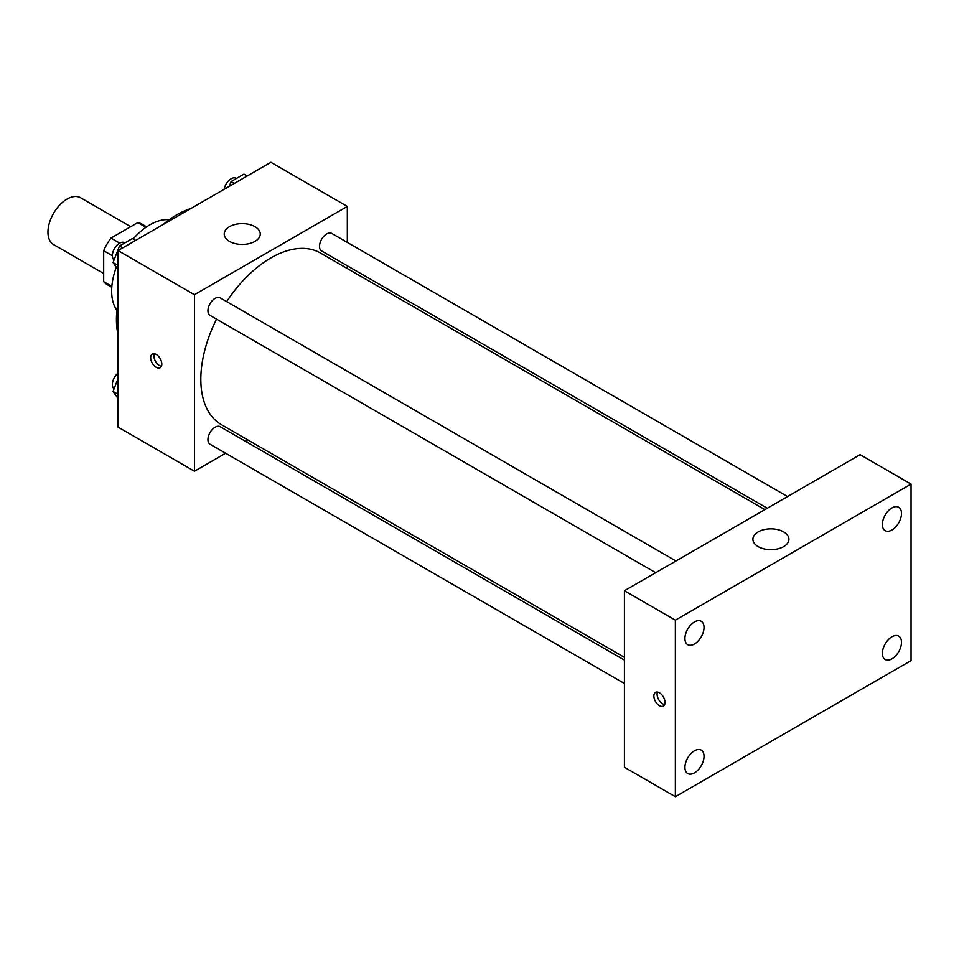 <?xml version="1.0" encoding="UTF-8"?>
<svg xmlns="http://www.w3.org/2000/svg" width="959" height="959" viewBox="0 0 959 959"><rect width="100%" height="100%" fill="white"/><g stroke="black" fill="none" stroke-linecap="round" stroke-linejoin="round"><path stroke-width="1.44" d="M130.712 226.696L80.568 197.746A27.02 15.608 120 0 0 59.746 204.986A27.02 15.608 120 0 0 47.95 232.186A27.02 15.608 120 0 0 53.548 244.557L103.68 273.507M119.683 243.107L110.98 238.084L137.796 222.608A34.884 20.139 120 0 1 141.824 224.046L146.667 226.839M111.843 286.393L103.68 281.682A34.884 20.139 120 0 0 106.952 284.463L111.783 287.244M103.68 281.682L103.68 250.719A34.884 20.139 120 0 1 110.98 238.084M112.383 255.741L103.68 250.719M145.96 227.319L137.796 222.608M116.914 310.344A54.052 31.203 -60 0 1 116.315 267.213M133.097 238.983A54.052 31.203 -60 0 1 169.228 219.731M118.017 334.535A85.579 49.412 -60 0 1 118.017 302.684M163.15 224.514A85.579 49.412 -60 0 1 190.721 208.594M225.605 453.247L194.449 471.229L118.017 427.091L118.017 250.575L270.894 162.311L347.326 206.437L347.326 242.411M248.237 440.169L245.852 441.548M216.542 319.143A99.089 57.204 120 0 0 200.827 379.284A99.089 57.204 120 0 0 221.349 424.645L624.417 657.359M764.91 509.637L320.438 253.02A99.089 57.204 120 0 0 226.672 301.606M347.326 265.799L347.326 268.544M194.449 471.229L194.449 294.701L347.326 206.437M787.543 496.558L331.754 233.421A10.129 5.85 120 0 0 323.95 236.13A10.129 5.85 120 0 0 319.527 246.319A10.129 5.85 120 0 0 321.625 250.958L767.284 508.258M624.417 660.104L220.15 426.707A10.129 5.85 120 0 0 212.347 429.428A10.129 5.85 120 0 0 207.935 439.618A10.129 5.85 120 0 0 210.033 444.245L624.417 683.491M655.692 572.691L210.033 315.391A10.129 5.85 -60 0 1 210.033 303.691A10.129 5.85 -60 0 1 220.15 297.853L675.939 560.991M194.449 294.701L118.017 250.575M229.489 241.38A18.017 10.405 180 0 1 224.214 234.02A18.017 10.405 180 0 1 242.231 223.627A18.017 10.405 180 0 1 260.249 234.02A18.017 10.405 180 0 1 249.124 243.634A18.017 10.405 180 0 1 229.489 241.38M161.807 364.12A7.888 4.555 60 0 1 160.177 367.729A7.888 4.555 60 0 1 152.289 363.173A7.888 4.555 60 0 1 152.289 354.075A7.888 4.555 60 0 1 158.367 356.185A7.888 4.555 60 0 1 161.807 364.12M161.436 366.206A7.888 4.555 60 0 1 155.502 361.327A7.888 4.555 60 0 1 154.243 353.739M624.417 767.272L624.417 590.744L860.091 454.674L911.05 484.091L911.05 660.619L675.364 796.689L624.417 767.272M675.364 796.689L675.364 620.161L624.417 590.744M665.019 702.456A7.888 4.555 60 0 1 663.388 706.064A7.888 4.555 60 0 1 655.5 701.509A7.888 4.555 60 0 1 655.5 692.41A7.888 4.555 60 0 1 661.578 694.52A7.888 4.555 60 0 1 665.019 702.456M675.364 620.161L911.05 484.091M783.659 546.618A18.017 10.405 180 0 1 764.023 548.872A18.017 10.405 180 0 1 752.899 539.258A18.017 10.405 180 0 1 770.916 528.853A18.017 10.405 180 0 1 788.933 539.258A18.017 10.405 180 0 1 783.659 546.618M891.942 507.922A13.51 7.804 120 0 0 882.388 524.477A13.51 7.804 120 0 0 885.181 530.663A13.51 7.804 120 0 0 898.703 522.859A13.51 7.804 120 0 0 898.691 507.251A13.51 7.804 120 0 0 891.942 507.922M694.484 621.935A13.51 7.804 120 0 0 684.93 638.478A13.51 7.804 120 0 0 687.723 644.664A13.51 7.804 120 0 0 701.233 636.86A13.51 7.804 120 0 0 701.233 621.264A13.51 7.804 120 0 0 694.484 621.935M694.484 750.789A13.51 7.804 120 0 0 684.93 767.344A13.51 7.804 120 0 0 687.723 773.529A13.51 7.804 120 0 0 701.233 765.726A13.51 7.804 120 0 0 701.233 750.118A13.51 7.804 120 0 0 694.484 750.789M891.942 636.788A13.51 7.804 120 0 0 882.388 653.343A13.51 7.804 120 0 0 885.181 659.528A13.51 7.804 120 0 0 898.703 651.724A13.51 7.804 120 0 0 898.691 636.117A13.51 7.804 120 0 0 891.942 636.788M664.647 704.541A7.888 4.555 60 0 1 658.713 699.65A7.888 4.555 60 0 1 657.454 692.074M118.017 269.635L113.042 262.562L119.479 245.972L132.354 238.551L135.603 240.421M118.017 265.439L113.042 262.562M122.728 247.854L119.479 245.972M124.898 242.855L124.61 242.687A10.129 5.85 120 0 0 116.806 245.396A10.129 5.85 120 0 0 112.383 255.585A10.129 5.85 120 0 0 114.061 259.937M229.201 186.382L231.083 181.551L243.946 174.118L247.194 175.988M234.332 183.421L231.083 181.551M236.489 178.422L236.202 178.254A10.129 5.85 120 0 0 229.129 180.256A10.129 5.85 120 0 0 224.154 189.295M118.017 398.5L113.042 391.428L118.017 378.613M118.017 394.293L113.042 391.428M118.017 373.123A10.129 5.85 120 0 0 112.383 384.451A10.129 5.85 120 0 0 114.061 388.803"/></g></svg>
